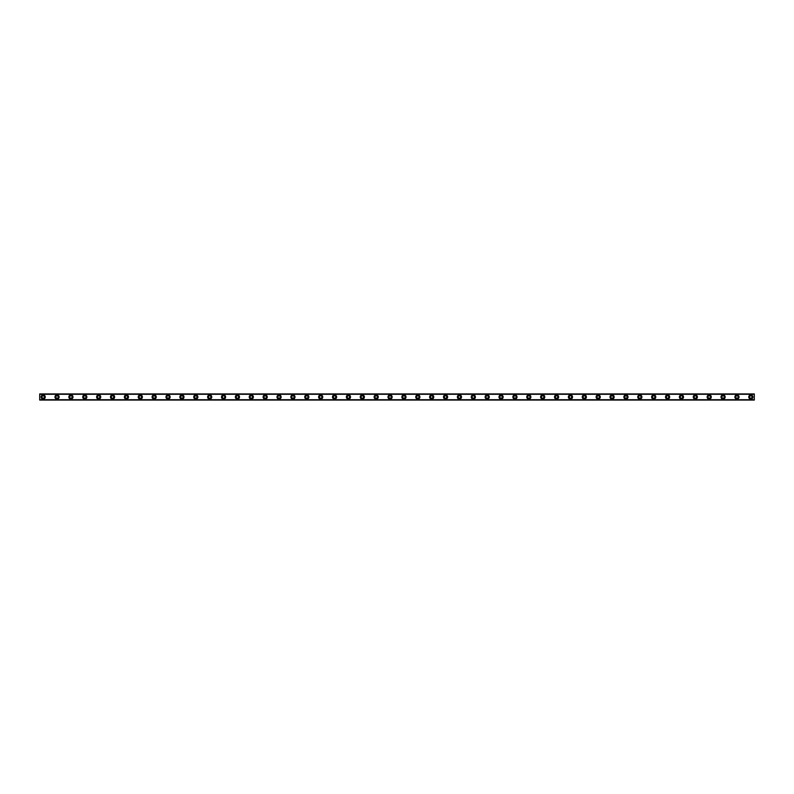 <?xml version="1.0" encoding="UTF-8"?>
<svg xmlns="http://www.w3.org/2000/svg" width="794" height="794" viewBox="0 0 794 794"><rect width="100%" height="100%" fill="white"/><g stroke="black" fill="none" stroke-linecap="round" stroke-linejoin="round"><path stroke-width="1.19" d="M43.174 398.211A1.211 1.211 0 0 1 41.953 397A1.211 1.211 0 0 1 43.174 395.789A1.211 1.211 0 0 1 44.385 397A1.211 1.211 0 0 1 43.174 398.211M750.826 398.211A1.211 1.211 0 0 1 749.615 397A1.211 1.211 0 0 1 750.826 395.789A1.211 1.211 0 0 1 752.047 397A1.211 1.211 0 0 1 750.826 398.211M736.951 398.211A1.211 1.211 0 0 1 735.74 397A1.211 1.211 0 0 1 736.951 395.789A1.211 1.211 0 0 1 738.172 397A1.211 1.211 0 0 1 736.951 398.211M723.076 398.211A1.211 1.211 0 0 1 721.865 397A1.211 1.211 0 0 1 723.076 395.789A1.211 1.211 0 0 1 724.297 397A1.211 1.211 0 0 1 723.076 398.211M709.201 398.211A1.211 1.211 0 0 1 707.99 397A1.211 1.211 0 0 1 709.201 395.789A1.211 1.211 0 0 1 710.422 397A1.211 1.211 0 0 1 709.201 398.211M695.326 398.211A1.211 1.211 0 0 1 694.115 397A1.211 1.211 0 0 1 695.326 395.789A1.211 1.211 0 0 1 696.546 397A1.211 1.211 0 0 1 695.326 398.211M681.451 398.211A1.211 1.211 0 0 1 680.24 397A1.211 1.211 0 0 1 681.451 395.789A1.211 1.211 0 0 1 682.671 397A1.211 1.211 0 0 1 681.451 398.211M667.575 398.211A1.211 1.211 0 0 1 666.365 397A1.211 1.211 0 0 1 667.575 395.789A1.211 1.211 0 0 1 668.786 397A1.211 1.211 0 0 1 667.575 398.211M653.7 398.211A1.211 1.211 0 0 1 652.489 397A1.211 1.211 0 0 1 653.7 395.789A1.211 1.211 0 0 1 654.911 397A1.211 1.211 0 0 1 653.7 398.211M639.825 398.211A1.211 1.211 0 0 1 638.614 397A1.211 1.211 0 0 1 639.825 395.789A1.211 1.211 0 0 1 641.036 397A1.211 1.211 0 0 1 639.825 398.211M625.95 398.211A1.211 1.211 0 0 1 624.739 397A1.211 1.211 0 0 1 625.95 395.789A1.211 1.211 0 0 1 627.161 397A1.211 1.211 0 0 1 625.95 398.211M612.075 398.211A1.211 1.211 0 0 1 610.864 397A1.211 1.211 0 0 1 612.075 395.789A1.211 1.211 0 0 1 613.286 397A1.211 1.211 0 0 1 612.075 398.211M598.2 398.211A1.211 1.211 0 0 1 596.989 397A1.211 1.211 0 0 1 598.2 395.789A1.211 1.211 0 0 1 599.41 397A1.211 1.211 0 0 1 598.2 398.211M584.324 398.211A1.211 1.211 0 0 1 583.104 397A1.211 1.211 0 0 1 584.324 395.789A1.211 1.211 0 0 1 585.535 397A1.211 1.211 0 0 1 584.324 398.211M570.449 398.211A1.211 1.211 0 0 1 569.229 397A1.211 1.211 0 0 1 570.449 395.789A1.211 1.211 0 0 1 571.66 397A1.211 1.211 0 0 1 570.449 398.211M556.574 398.211A1.211 1.211 0 0 1 555.353 397A1.211 1.211 0 0 1 556.574 395.789A1.211 1.211 0 0 1 557.785 397A1.211 1.211 0 0 1 556.574 398.211M542.699 398.211A1.211 1.211 0 0 1 541.478 397A1.211 1.211 0 0 1 542.699 395.789A1.211 1.211 0 0 1 543.91 397A1.211 1.211 0 0 1 542.699 398.211M528.824 398.211A1.211 1.211 0 0 1 527.603 397A1.211 1.211 0 0 1 528.824 395.789A1.211 1.211 0 0 1 530.035 397A1.211 1.211 0 0 1 528.824 398.211M514.939 398.211A1.211 1.211 0 0 1 513.728 397A1.211 1.211 0 0 1 514.939 395.789A1.211 1.211 0 0 1 516.16 397A1.211 1.211 0 0 1 514.939 398.211M501.064 398.211A1.211 1.211 0 0 1 499.853 397A1.211 1.211 0 0 1 501.064 395.789A1.211 1.211 0 0 1 502.284 397A1.211 1.211 0 0 1 501.064 398.211M487.188 398.211A1.211 1.211 0 0 1 485.978 397A1.211 1.211 0 0 1 487.188 395.789A1.211 1.211 0 0 1 488.409 397A1.211 1.211 0 0 1 487.188 398.211M473.313 398.211A1.211 1.211 0 0 1 472.102 397A1.211 1.211 0 0 1 473.313 395.789A1.211 1.211 0 0 1 474.534 397A1.211 1.211 0 0 1 473.313 398.211M459.438 398.211A1.211 1.211 0 0 1 458.227 397A1.211 1.211 0 0 1 459.438 395.789A1.211 1.211 0 0 1 460.659 397A1.211 1.211 0 0 1 459.438 398.211M445.563 398.211A1.211 1.211 0 0 1 444.352 397A1.211 1.211 0 0 1 445.563 395.789A1.211 1.211 0 0 1 446.784 397A1.211 1.211 0 0 1 445.563 398.211M431.688 398.211A1.211 1.211 0 0 1 430.477 397A1.211 1.211 0 0 1 431.688 395.789A1.211 1.211 0 0 1 432.899 397A1.211 1.211 0 0 1 431.688 398.211M417.813 398.211A1.211 1.211 0 0 1 416.602 397A1.211 1.211 0 0 1 417.813 395.789A1.211 1.211 0 0 1 419.024 397A1.211 1.211 0 0 1 417.813 398.211M403.938 398.211A1.211 1.211 0 0 1 402.727 397A1.211 1.211 0 0 1 403.938 395.789A1.211 1.211 0 0 1 405.148 397A1.211 1.211 0 0 1 403.938 398.211M390.062 398.211A1.211 1.211 0 0 1 388.852 397A1.211 1.211 0 0 1 390.062 395.789A1.211 1.211 0 0 1 391.273 397A1.211 1.211 0 0 1 390.062 398.211M376.187 398.211A1.211 1.211 0 0 1 374.976 397A1.211 1.211 0 0 1 376.187 395.789A1.211 1.211 0 0 1 377.398 397A1.211 1.211 0 0 1 376.187 398.211M362.312 398.211A1.211 1.211 0 0 1 361.101 397A1.211 1.211 0 0 1 362.312 395.789A1.211 1.211 0 0 1 363.523 397A1.211 1.211 0 0 1 362.312 398.211M348.437 398.211A1.211 1.211 0 0 1 347.216 397A1.211 1.211 0 0 1 348.437 395.789A1.211 1.211 0 0 1 349.648 397A1.211 1.211 0 0 1 348.437 398.211M334.562 398.211A1.211 1.211 0 0 1 333.341 397A1.211 1.211 0 0 1 334.562 395.789A1.211 1.211 0 0 1 335.773 397A1.211 1.211 0 0 1 334.562 398.211M320.687 398.211A1.211 1.211 0 0 1 319.466 397A1.211 1.211 0 0 1 320.687 395.789A1.211 1.211 0 0 1 321.898 397A1.211 1.211 0 0 1 320.687 398.211M306.812 398.211A1.211 1.211 0 0 1 305.591 397A1.211 1.211 0 0 1 306.812 395.789A1.211 1.211 0 0 1 308.022 397A1.211 1.211 0 0 1 306.812 398.211M292.936 398.211A1.211 1.211 0 0 1 291.716 397A1.211 1.211 0 0 1 292.936 395.789A1.211 1.211 0 0 1 294.147 397A1.211 1.211 0 0 1 292.936 398.211M279.061 398.211A1.211 1.211 0 0 1 277.84 397A1.211 1.211 0 0 1 279.061 395.789A1.211 1.211 0 0 1 280.272 397A1.211 1.211 0 0 1 279.061 398.211M265.176 398.211A1.211 1.211 0 0 1 263.965 397A1.211 1.211 0 0 1 265.176 395.789A1.211 1.211 0 0 1 266.397 397A1.211 1.211 0 0 1 265.176 398.211M251.301 398.211A1.211 1.211 0 0 1 250.09 397A1.211 1.211 0 0 1 251.301 395.789A1.211 1.211 0 0 1 252.522 397A1.211 1.211 0 0 1 251.301 398.211M237.426 398.211A1.211 1.211 0 0 1 236.215 397A1.211 1.211 0 0 1 237.426 395.789A1.211 1.211 0 0 1 238.647 397A1.211 1.211 0 0 1 237.426 398.211M223.551 398.211A1.211 1.211 0 0 1 222.34 397A1.211 1.211 0 0 1 223.551 395.789A1.211 1.211 0 0 1 224.771 397A1.211 1.211 0 0 1 223.551 398.211M209.676 398.211A1.211 1.211 0 0 1 208.465 397A1.211 1.211 0 0 1 209.676 395.789A1.211 1.211 0 0 1 210.896 397A1.211 1.211 0 0 1 209.676 398.211M195.8 398.211A1.211 1.211 0 0 1 194.59 397A1.211 1.211 0 0 1 195.8 395.789A1.211 1.211 0 0 1 197.011 397A1.211 1.211 0 0 1 195.8 398.211M181.925 398.211A1.211 1.211 0 0 1 180.714 397A1.211 1.211 0 0 1 181.925 395.789A1.211 1.211 0 0 1 183.136 397A1.211 1.211 0 0 1 181.925 398.211M168.05 398.211A1.211 1.211 0 0 1 166.839 397A1.211 1.211 0 0 1 168.05 395.789A1.211 1.211 0 0 1 169.261 397A1.211 1.211 0 0 1 168.05 398.211M154.175 398.211A1.211 1.211 0 0 1 152.964 397A1.211 1.211 0 0 1 154.175 395.789A1.211 1.211 0 0 1 155.386 397A1.211 1.211 0 0 1 154.175 398.211M140.3 398.211A1.211 1.211 0 0 1 139.089 397A1.211 1.211 0 0 1 140.3 395.789A1.211 1.211 0 0 1 141.511 397A1.211 1.211 0 0 1 140.3 398.211M126.425 398.211A1.211 1.211 0 0 1 125.214 397A1.211 1.211 0 0 1 126.425 395.789A1.211 1.211 0 0 1 127.636 397A1.211 1.211 0 0 1 126.425 398.211M112.55 398.211A1.211 1.211 0 0 1 111.329 397A1.211 1.211 0 0 1 112.55 395.789A1.211 1.211 0 0 1 113.76 397A1.211 1.211 0 0 1 112.55 398.211M98.674 398.211A1.211 1.211 0 0 1 97.454 397A1.211 1.211 0 0 1 98.674 395.789A1.211 1.211 0 0 1 99.885 397A1.211 1.211 0 0 1 98.674 398.211M84.799 398.211A1.211 1.211 0 0 1 83.578 397A1.211 1.211 0 0 1 84.799 395.789A1.211 1.211 0 0 1 86.01 397A1.211 1.211 0 0 1 84.799 398.211M70.924 398.211A1.211 1.211 0 0 1 69.703 397A1.211 1.211 0 0 1 70.924 395.789A1.211 1.211 0 0 1 72.135 397A1.211 1.211 0 0 1 70.924 398.211M57.049 398.211A1.211 1.211 0 0 1 55.828 397A1.211 1.211 0 0 1 57.049 395.789A1.211 1.211 0 0 1 58.26 397A1.211 1.211 0 0 1 57.049 398.211M43.174 394.916A2.084 2.084 0 0 0 41.09 397A2.084 2.084 0 0 0 43.174 399.084A2.084 2.084 0 0 0 45.248 397A2.084 2.084 0 0 0 43.174 394.916M750.826 394.916A2.084 2.084 0 0 0 748.752 397A2.084 2.084 0 0 0 750.826 399.084A2.084 2.084 0 0 0 752.911 397A2.084 2.084 0 0 0 750.826 394.916M736.951 394.916A2.084 2.084 0 0 0 734.877 397A2.084 2.084 0 0 0 736.951 399.084A2.084 2.084 0 0 0 739.035 397A2.084 2.084 0 0 0 736.951 394.916M723.076 394.916A2.084 2.084 0 0 0 721.002 397A2.084 2.084 0 0 0 723.076 399.084A2.084 2.084 0 0 0 725.16 397A2.084 2.084 0 0 0 723.076 394.916M709.201 394.916A2.084 2.084 0 0 0 707.126 397A2.084 2.084 0 0 0 709.201 399.084A2.084 2.084 0 0 0 711.285 397A2.084 2.084 0 0 0 709.201 394.916M695.326 394.916A2.084 2.084 0 0 0 693.251 397A2.084 2.084 0 0 0 695.326 399.084A2.084 2.084 0 0 0 697.41 397A2.084 2.084 0 0 0 695.326 394.916M681.451 394.916A2.084 2.084 0 0 0 679.366 397A2.084 2.084 0 0 0 681.451 399.084A2.084 2.084 0 0 0 683.535 397A2.084 2.084 0 0 0 681.451 394.916M667.575 394.916A2.084 2.084 0 0 0 665.491 397A2.084 2.084 0 0 0 667.575 399.084A2.084 2.084 0 0 0 669.66 397A2.084 2.084 0 0 0 667.575 394.916M653.7 394.916A2.084 2.084 0 0 0 651.616 397A2.084 2.084 0 0 0 653.7 399.084A2.084 2.084 0 0 0 655.784 397A2.084 2.084 0 0 0 653.7 394.916M639.825 394.916A2.084 2.084 0 0 0 637.741 397A2.084 2.084 0 0 0 639.825 399.084A2.084 2.084 0 0 0 641.909 397A2.084 2.084 0 0 0 639.825 394.916M625.95 394.916A2.084 2.084 0 0 0 623.866 397A2.084 2.084 0 0 0 625.95 399.084A2.084 2.084 0 0 0 628.034 397A2.084 2.084 0 0 0 625.95 394.916M612.075 394.916A2.084 2.084 0 0 0 609.99 397A2.084 2.084 0 0 0 612.075 399.084A2.084 2.084 0 0 0 614.159 397A2.084 2.084 0 0 0 612.075 394.916M598.2 394.916A2.084 2.084 0 0 0 596.115 397A2.084 2.084 0 0 0 598.2 399.084A2.084 2.084 0 0 0 600.284 397A2.084 2.084 0 0 0 598.2 394.916M584.324 394.916A2.084 2.084 0 0 0 582.24 397A2.084 2.084 0 0 0 584.324 399.084A2.084 2.084 0 0 0 586.399 397A2.084 2.084 0 0 0 584.324 394.916M570.449 394.916A2.084 2.084 0 0 0 568.365 397A2.084 2.084 0 0 0 570.449 399.084A2.084 2.084 0 0 0 572.524 397A2.084 2.084 0 0 0 570.449 394.916M556.574 394.916A2.084 2.084 0 0 0 554.49 397A2.084 2.084 0 0 0 556.574 399.084A2.084 2.084 0 0 0 558.648 397A2.084 2.084 0 0 0 556.574 394.916M542.699 394.916A2.084 2.084 0 0 0 540.615 397A2.084 2.084 0 0 0 542.699 399.084A2.084 2.084 0 0 0 544.773 397A2.084 2.084 0 0 0 542.699 394.916M528.824 394.916A2.084 2.084 0 0 0 526.74 397A2.084 2.084 0 0 0 528.824 399.084A2.084 2.084 0 0 0 530.898 397A2.084 2.084 0 0 0 528.824 394.916M514.939 394.916A2.084 2.084 0 0 0 512.864 397A2.084 2.084 0 0 0 514.939 399.084A2.084 2.084 0 0 0 517.023 397A2.084 2.084 0 0 0 514.939 394.916M501.064 394.916A2.084 2.084 0 0 0 498.989 397A2.084 2.084 0 0 0 501.064 399.084A2.084 2.084 0 0 0 503.148 397A2.084 2.084 0 0 0 501.064 394.916M487.188 394.916A2.084 2.084 0 0 0 485.114 397A2.084 2.084 0 0 0 487.188 399.084A2.084 2.084 0 0 0 489.273 397A2.084 2.084 0 0 0 487.188 394.916M473.313 394.916A2.084 2.084 0 0 0 471.239 397A2.084 2.084 0 0 0 473.313 399.084A2.084 2.084 0 0 0 475.398 397A2.084 2.084 0 0 0 473.313 394.916M459.438 394.916A2.084 2.084 0 0 0 457.364 397A2.084 2.084 0 0 0 459.438 399.084A2.084 2.084 0 0 0 461.522 397A2.084 2.084 0 0 0 459.438 394.916M445.563 394.916A2.084 2.084 0 0 0 443.479 397A2.084 2.084 0 0 0 445.563 399.084A2.084 2.084 0 0 0 447.647 397A2.084 2.084 0 0 0 445.563 394.916M431.688 394.916A2.084 2.084 0 0 0 429.604 397A2.084 2.084 0 0 0 431.688 399.084A2.084 2.084 0 0 0 433.772 397A2.084 2.084 0 0 0 431.688 394.916M417.813 394.916A2.084 2.084 0 0 0 415.728 397A2.084 2.084 0 0 0 417.813 399.084A2.084 2.084 0 0 0 419.897 397A2.084 2.084 0 0 0 417.813 394.916M403.938 394.916A2.084 2.084 0 0 0 401.853 397A2.084 2.084 0 0 0 403.938 399.084A2.084 2.084 0 0 0 406.022 397A2.084 2.084 0 0 0 403.938 394.916M390.062 394.916A2.084 2.084 0 0 0 387.978 397A2.084 2.084 0 0 0 390.062 399.084A2.084 2.084 0 0 0 392.147 397A2.084 2.084 0 0 0 390.062 394.916M376.187 394.916A2.084 2.084 0 0 0 374.103 397A2.084 2.084 0 0 0 376.187 399.084A2.084 2.084 0 0 0 378.272 397A2.084 2.084 0 0 0 376.187 394.916M362.312 394.916A2.084 2.084 0 0 0 360.228 397A2.084 2.084 0 0 0 362.312 399.084A2.084 2.084 0 0 0 364.396 397A2.084 2.084 0 0 0 362.312 394.916M348.437 394.916A2.084 2.084 0 0 0 346.353 397A2.084 2.084 0 0 0 348.437 399.084A2.084 2.084 0 0 0 350.521 397A2.084 2.084 0 0 0 348.437 394.916M334.562 394.916A2.084 2.084 0 0 0 332.478 397A2.084 2.084 0 0 0 334.562 399.084A2.084 2.084 0 0 0 336.636 397A2.084 2.084 0 0 0 334.562 394.916M320.687 394.916A2.084 2.084 0 0 0 318.602 397A2.084 2.084 0 0 0 320.687 399.084A2.084 2.084 0 0 0 322.761 397A2.084 2.084 0 0 0 320.687 394.916M306.812 394.916A2.084 2.084 0 0 0 304.727 397A2.084 2.084 0 0 0 306.812 399.084A2.084 2.084 0 0 0 308.886 397A2.084 2.084 0 0 0 306.812 394.916M292.936 394.916A2.084 2.084 0 0 0 290.852 397A2.084 2.084 0 0 0 292.936 399.084A2.084 2.084 0 0 0 295.011 397A2.084 2.084 0 0 0 292.936 394.916M279.061 394.916A2.084 2.084 0 0 0 276.977 397A2.084 2.084 0 0 0 279.061 399.084A2.084 2.084 0 0 0 281.136 397A2.084 2.084 0 0 0 279.061 394.916M265.176 394.916A2.084 2.084 0 0 0 263.102 397A2.084 2.084 0 0 0 265.176 399.084A2.084 2.084 0 0 0 267.26 397A2.084 2.084 0 0 0 265.176 394.916M251.301 394.916A2.084 2.084 0 0 0 249.227 397A2.084 2.084 0 0 0 251.301 399.084A2.084 2.084 0 0 0 253.385 397A2.084 2.084 0 0 0 251.301 394.916M237.426 394.916A2.084 2.084 0 0 0 235.352 397A2.084 2.084 0 0 0 237.426 399.084A2.084 2.084 0 0 0 239.51 397A2.084 2.084 0 0 0 237.426 394.916M223.551 394.916A2.084 2.084 0 0 0 221.476 397A2.084 2.084 0 0 0 223.551 399.084A2.084 2.084 0 0 0 225.635 397A2.084 2.084 0 0 0 223.551 394.916M209.676 394.916A2.084 2.084 0 0 0 207.601 397A2.084 2.084 0 0 0 209.676 399.084A2.084 2.084 0 0 0 211.76 397A2.084 2.084 0 0 0 209.676 394.916M195.8 394.916A2.084 2.084 0 0 0 193.716 397A2.084 2.084 0 0 0 195.8 399.084A2.084 2.084 0 0 0 197.885 397A2.084 2.084 0 0 0 195.8 394.916M181.925 394.916A2.084 2.084 0 0 0 179.841 397A2.084 2.084 0 0 0 181.925 399.084A2.084 2.084 0 0 0 184.01 397A2.084 2.084 0 0 0 181.925 394.916M168.05 394.916A2.084 2.084 0 0 0 165.966 397A2.084 2.084 0 0 0 168.05 399.084A2.084 2.084 0 0 0 170.134 397A2.084 2.084 0 0 0 168.05 394.916M154.175 394.916A2.084 2.084 0 0 0 152.091 397A2.084 2.084 0 0 0 154.175 399.084A2.084 2.084 0 0 0 156.259 397A2.084 2.084 0 0 0 154.175 394.916M140.3 394.916A2.084 2.084 0 0 0 138.216 397A2.084 2.084 0 0 0 140.3 399.084A2.084 2.084 0 0 0 142.384 397A2.084 2.084 0 0 0 140.3 394.916M126.425 394.916A2.084 2.084 0 0 0 124.34 397A2.084 2.084 0 0 0 126.425 399.084A2.084 2.084 0 0 0 128.509 397A2.084 2.084 0 0 0 126.425 394.916M112.55 394.916A2.084 2.084 0 0 0 110.465 397A2.084 2.084 0 0 0 112.55 399.084A2.084 2.084 0 0 0 114.634 397A2.084 2.084 0 0 0 112.55 394.916M98.674 394.916A2.084 2.084 0 0 0 96.59 397A2.084 2.084 0 0 0 98.674 399.084A2.084 2.084 0 0 0 100.749 397A2.084 2.084 0 0 0 98.674 394.916M84.799 394.916A2.084 2.084 0 0 0 82.715 397A2.084 2.084 0 0 0 84.799 399.084A2.084 2.084 0 0 0 86.874 397A2.084 2.084 0 0 0 84.799 394.916M70.924 394.916A2.084 2.084 0 0 0 68.84 397A2.084 2.084 0 0 0 70.924 399.084A2.084 2.084 0 0 0 72.998 397A2.084 2.084 0 0 0 70.924 394.916M57.049 394.916A2.084 2.084 0 0 0 54.965 397A2.084 2.084 0 0 0 57.049 399.084A2.084 2.084 0 0 0 59.123 397A2.084 2.084 0 0 0 57.049 394.916M39.7 400.077L754.3 400.077M39.7 399.839L39.7 394.161L754.3 394.161L754.3 399.839L39.7 399.918M39.7 394.082L754.3 393.923L39.7 394.161M754.3 393.923L39.7 393.923M754.3 399.71L39.7 399.71M39.7 394.29L754.3 394.29M754.3 394.042L39.7 394.042M39.7 399.958L754.3 399.958"/></g></svg>

